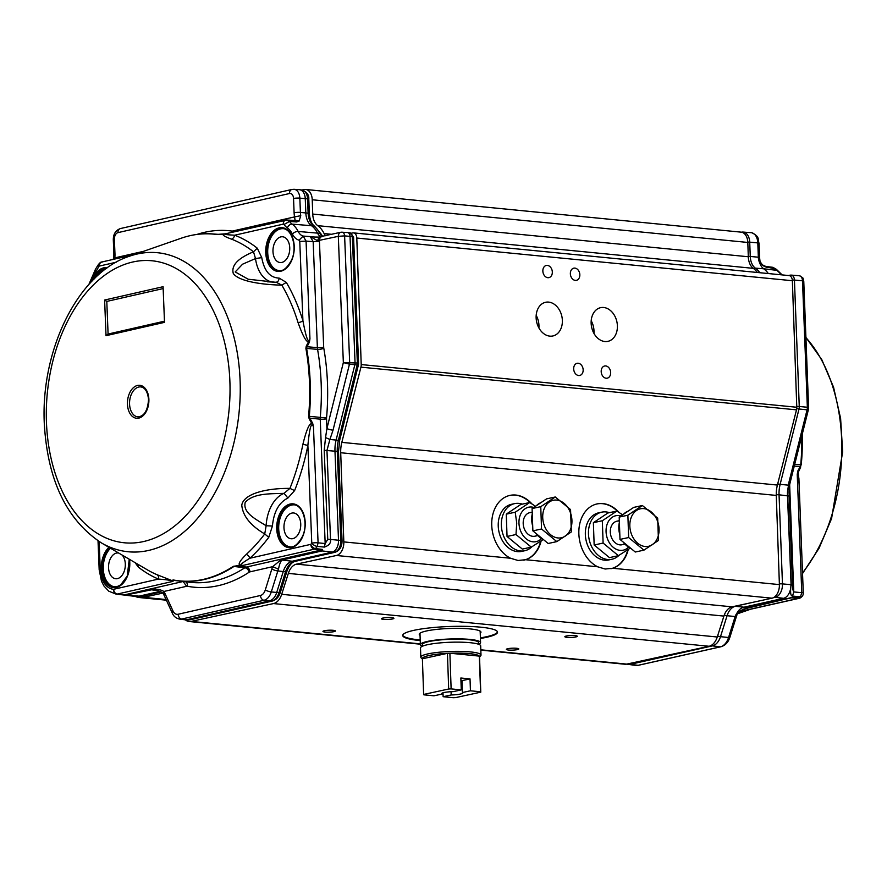 <?xml version="1.0" encoding="UTF-8"?>
<svg xmlns="http://www.w3.org/2000/svg" width="887" height="887" viewBox="0 0 887 887"><rect width="100%" height="100%" fill="white"/><g stroke="black" fill="none" stroke-linecap="round" stroke-linejoin="round"><path stroke-width="1.33" d="M593.935 333.346A17.23 12.906 77.8 0 0 591.208 320.75M538.908 327.957A17.23 12.906 77.8 0 0 536.18 315.362M523.773 560.185A33.129 24.814 77.8 0 0 540.66 541.38M530.781 503.151A33.129 24.814 77.8 0 0 509.759 495.434M610.888 568.722A33.129 24.814 77.8 0 0 627.774 549.918M617.895 511.688A33.129 24.814 77.8 0 0 596.873 503.971M402.753 635.192A47.432 7.362 178 0 0 419.396 639.893A47.432 7.362 178 0 0 420.205 639.971M480.399 637.875A47.432 7.362 178 0 0 497.474 631.888M420.05 635.347A30.868 4.79 -2 0 1 419.263 634.316A30.868 4.79 -2 0 1 449.942 628.462A30.868 4.79 -2 0 1 480.954 632.165A30.868 4.79 -2 0 1 480.233 633.24M341.828 442.369L777.4 485.056L796.504 409.849A6.021 3.881 -84.4 0 0 796.781 407.255L792.368 280.724L356.796 238.038L361.209 364.557A6.021 3.881 95.6 0 1 360.931 367.151L341.828 442.369A24.093 15.522 -84.4 0 0 340.708 452.736L343.823 541.902A12.041 7.761 95.6 0 1 336.439 555.484L296.524 564.132A15.057 9.702 -84.4 0 0 288.342 573.401L281.689 594.312A15.057 9.702 95.6 0 1 273.506 603.57L191.171 621.41A15.057 9.702 95.6 0 1 189.186 621.532A15.057 9.702 95.6 0 1 185.339 619.813A13.549 8.726 -84.4 0 0 187.057 619.68L269.371 600.909A13.549 8.726 -84.4 0 0 276.7 592.505L283.241 571.527L277.842 570.962A4.513 1.064 -162.7 0 1 271.843 568.977L272.664 566.671L281.101 559.708L282.121 560.03C280.702 560.983 279.494 564.021 278.485 569.144L272.664 566.671L249.934 571.86A4.49 2.894 -84.4 0 0 249.158 572.193A179.096 115.354 95.6 0 1 187.445 586.263A4.49 2.894 -84.4 0 0 186.658 586.285L163.929 591.463L163.485 594.124C164.927 593.37 154.405 588.746 154.915 589.811L150.413 589.5C155.447 588.58 159.948 589.234 163.929 591.463L164.915 593.359A4.513 2.317 155.4 0 0 164.25 595.576L163.485 594.124M301.946 190.006L304.019 189.563A12.041 7.761 95.6 0 1 305.605 189.463A12.041 7.761 95.6 0 1 312.235 199.763L312.734 214.066A15.057 9.702 -84.4 0 0 317.723 225.653A30.114 19.392 95.6 0 1 324.11 233.558A12.041 7.761 -84.4 0 0 325.562 235.731M305.605 189.463L741.177 232.15A12.041 7.761 95.6 0 1 747.808 242.45L748.306 256.753A15.057 9.702 -84.4 0 0 753.296 268.351A30.114 19.392 95.6 0 1 757.398 272.475M351.241 233.248L352.682 232.937A6.021 3.881 95.6 0 1 353.481 232.882A6.021 3.881 95.6 0 1 356.796 238.038M353.481 232.882L789.053 275.58A6.021 3.881 95.6 0 1 792.368 280.724M547.8 277.698A6.22 4.668 -102.2 0 1 542.911 271.81A6.22 4.668 -102.2 0 1 546.27 265.468A6.22 4.668 -102.2 0 1 552.146 270.568A6.22 4.668 -102.2 0 1 548.909 277.631A6.22 4.668 -102.2 0 1 547.8 277.698M578.634 375.534A6.22 4.668 -102.2 0 1 573.734 369.646A6.22 4.668 -102.2 0 1 577.104 363.304A6.22 4.668 -102.2 0 1 582.981 368.404A6.22 4.668 -102.2 0 1 579.732 375.467A6.22 4.668 -102.2 0 1 578.634 375.534M575.308 280.392A6.22 4.668 -102.2 0 1 570.419 274.515A6.22 4.668 -102.2 0 1 573.778 268.162A6.22 4.668 -102.2 0 1 579.654 273.263A6.22 4.668 -102.2 0 1 576.417 280.336A6.22 4.668 -102.2 0 1 575.308 280.392M606.143 378.228A6.22 4.668 -102.2 0 1 601.253 372.352A6.22 4.668 -102.2 0 1 604.612 365.998A6.22 4.668 -102.2 0 1 610.489 371.099A6.22 4.668 -102.2 0 1 607.251 378.172A6.22 4.668 -102.2 0 1 606.143 378.228M604.856 341.528A17.23 12.906 -102.2 0 1 591.307 325.241A17.23 12.906 -102.2 0 1 600.621 307.667A17.23 12.906 -102.2 0 1 616.886 321.781A17.23 12.906 -102.2 0 1 607.917 341.351A17.23 12.906 -102.2 0 1 604.856 341.528M549.84 336.14A17.23 12.906 -102.2 0 1 536.291 319.852A17.23 12.906 -102.2 0 1 545.594 302.279A17.23 12.906 -102.2 0 1 561.859 316.393A17.23 12.906 -102.2 0 1 552.9 335.962A17.23 12.906 -102.2 0 1 549.84 336.14M777.4 485.056A24.093 15.522 -84.4 0 0 776.28 495.423L779.396 584.6A12.041 7.761 95.6 0 1 772.012 598.182L732.097 606.83A15.057 9.702 -84.4 0 0 723.914 616.088L717.261 636.999A15.057 9.702 95.6 0 1 709.079 646.268L626.743 664.108A15.057 9.702 95.6 0 1 624.758 664.219L480.832 650.116M541.103 541.07A33.129 24.814 -102.2 0 1 525.57 559.719L518.041 560.484L510.535 558.245A33.129 24.814 -102.2 0 1 491.72 524.206A33.129 24.814 -102.2 0 1 509.947 495.389A33.129 24.814 -102.2 0 1 531.912 503.86M628.218 549.607A33.129 24.814 -102.2 0 1 612.684 568.257L605.156 569.022L597.65 566.782A33.129 24.814 -102.2 0 1 578.834 532.743A33.129 24.814 -102.2 0 1 597.062 503.927A33.129 24.814 -102.2 0 1 619.026 512.398M567.048 637.365A6.22 0.965 -2 0 1 564.853 636.711A6.22 0.965 -2 0 1 571.04 635.524A6.22 0.965 -2 0 1 577.293 636.267A6.22 0.965 -2 0 1 573.701 637.276A6.22 0.965 -2 0 1 567.048 637.365M508.55 650.038A6.22 0.965 -2 0 1 506.355 649.384A6.22 0.965 -2 0 1 512.542 648.197A6.22 0.965 -2 0 1 518.795 648.951A6.22 0.965 -2 0 1 515.203 649.949A6.22 0.965 -2 0 1 508.55 650.038M325.152 632.065A6.22 0.965 -2 0 1 322.957 631.4A6.22 0.965 -2 0 1 329.144 630.225A6.22 0.965 -2 0 1 335.397 630.967A6.22 0.965 -2 0 1 331.805 631.976A6.22 0.965 -2 0 1 325.152 632.065M383.65 619.392A6.22 0.965 -2 0 1 381.454 618.727A6.22 0.965 -2 0 1 387.641 617.552A6.22 0.965 -2 0 1 393.895 618.294A6.22 0.965 -2 0 1 390.302 619.303A6.22 0.965 -2 0 1 383.65 619.392M420.227 640.569A47.432 7.362 -2 0 1 419.418 640.492A47.432 7.362 -2 0 1 402.731 635.491A47.432 7.362 -2 0 1 449.875 626.488A47.432 7.362 -2 0 1 497.529 632.187A47.432 7.362 -2 0 1 480.421 638.463M162.698 593.137L143.406 597.317A30.114 19.392 95.6 0 1 139.425 597.55A30.114 19.392 95.6 0 1 135.234 596.397M765.049 266.521L776.369 269.304L772.887 267.32L765.913 266.466L767.92 267.686L764.55 266.532L759.782 263.14L758.707 260.39L759.993 261.111L759.605 257.651A4.513 0.721 -2.2 0 0 758.341 257.208A15.068 9.702 -84.4 0 0 758.707 260.39M789.02 275.58A3.615 2.705 -102.7 0 1 789.818 275.203A3.615 2.705 -102.7 0 1 790.428 275.158A5.832 3.759 95.6 0 1 791.16 275.103L799.143 275.702A6.009 3.87 95.6 0 1 799.52 275.757A6.009 3.87 95.6 0 1 802.502 280.813L807.347 407.244A6.009 3.87 95.6 0 1 807.081 409.838L788.876 482.517A4.513 0.776 14.1 0 0 790.206 482.306L808.401 409.617A4.513 0.776 -165.9 0 1 807.081 409.838L799.01 409.007A3.615 0.621 -165.9 0 1 796.737 408.585M735.556 615.367L735.135 616.554A4.513 1.064 -162.6 0 0 736.498 616.221L736.953 614.935L735.556 615.367L737.507 612.163A15.057 9.702 95.6 0 1 743.639 607.273L783.554 598.315L787.346 598.603L792.534 597.273A4.513 2.938 94.4 0 1 791.448 597.838L788.499 598.415A4.513 3.382 -102.7 0 1 788.111 598.548A4.513 3.382 -102.7 0 1 787.346 598.603L747.442 607.562L735.334 606.276L753.662 602.151M741.599 232.183A11.853 7.639 95.6 0 1 743.084 232.072L751.067 232.671A12.041 7.75 95.6 0 1 751.832 232.782A12.041 7.75 95.6 0 1 757.797 242.905L758.341 257.208L750.269 256.454L749.715 242.151L757.797 242.905A4.513 0.721 -2.2 0 1 759.05 243.36L759.605 257.651M763.64 265.956L764.55 266.532M772.012 267.375L774.872 268.528A15.356 9.89 -84.4 0 0 776.757 270.347L763.718 268.783A15.057 9.702 95.6 0 1 759.782 263.14M773.253 597.76L775.249 597.306L783.554 598.315A12.041 7.761 95.6 0 0 790.894 584.677L782.467 583.89L779.052 494.791L789.186 496.066L792.645 589.134L793.765 591.939L792.512 596.064C790.594 596.153 790.117 592.361 791.082 584.699L787.479 495.567A24.093 15.522 95.6 0 1 787.556 491.42L788.876 482.517M737.507 612.163L748.595 607.384M717.594 635.957A3.615 0.854 17.4 0 0 720.499 636.666L727.074 615.711L735.135 616.554L728.56 637.509A15.046 9.69 95.6 0 1 720.41 646.834L638.097 665.317A15.046 9.69 95.6 0 1 636.888 665.472A15.046 9.69 95.6 0 1 635.924 665.427L626.51 664.152M748.295 256.398A3.615 0.577 -2.2 0 1 750.269 256.454A15.245 9.824 95.6 0 0 755.358 268.14L763.718 268.783A30.114 19.392 95.6 0 1 768.319 273.551M776.269 494.769A3.615 0.577 -2.2 0 1 779.052 494.791A24.282 15.644 95.6 0 1 780.139 484.335L788.266 485.156L789.075 484.08M792.546 585.298L791.082 584.699L787.556 491.42M792.512 596.064L800.473 596.818A4.513 2.539 40.6 0 0 802.214 596.252L802.214 596.252A4.513 4.513 0 0 0 803.289 593.137A4.513 0.721 -2.2 0 0 801.759 592.66L800.473 596.818A11.742 7.562 95.6 0 1 799.52 597.794A4.513 2.861 -131 0 0 801.149 597.317L802.214 596.252M739.215 611.786L799.176 598.315A4.513 3.382 -102.7 0 1 798.422 598.37L799.52 597.794A60608.023 19280.519 -12.3 0 0 792.534 597.273M794.719 464.278L800.717 464.888L800.096 466.617L794.275 466.03M801.793 436.005A174.34 112.294 95.6 0 1 800.717 464.888L800.606 467.238L797.236 474.534L797.757 471.108L798.267 471.806L799.198 486.098M790.206 482.306L789.652 484.734L793.765 591.939L801.759 592.66L797.236 474.534L798.888 477.971L803.289 593.137M800.606 467.238L800.096 466.617A106.03 78.134 77.7 0 1 797.757 471.108M164.915 593.359L172.998 610.988A4.513 2.317 155.4 0 0 172.333 613.216C173.664 616.41 176.147 618.383 179.762 619.137L185.084 619.791A13.549 8.726 -84.4 0 0 185.339 619.813L187.678 619.991A13.493 8.693 95.6 0 0 189.397 619.858A3.615 2.705 77.2 0 0 190.018 619.813L187.678 619.991M294.595 490.611L287.909 498.039C278.917 502.53 273.761 511.854 272.431 526.024L268.772 537.311L264.736 533.963C250.4 525.47 242.75 515.857 241.774 505.135C243.67 493.848 265.912 488.16 289.927 488.382L294.595 490.611A177.899 114.589 95.6 0 0 307.878 445.429L302.899 444.287C306.47 429.707 309.474 422.855 311.902 423.742L313.455 426.714C311.814 422.911 310.062 423.254 307.878 445.429L311.769 543.154A4.513 2.062 31.2 0 0 317.213 546.403A10.101 6.508 95.6 0 1 315.406 548.565A4.513 2.883 96.8 0 1 314.331 549.142L321.36 549.984A4.513 2.883 -83.2 0 0 322.424 549.419L322.036 550.927L282.121 560.03L292.2 561.249A16.565 10.666 -84.4 0 0 283.241 571.527L285.547 571.738L279.006 592.704A13.493 8.693 95.6 0 1 271.699 601.087L189.397 619.858L181.724 619.037L264.027 600.266L271.699 601.087A3.615 2.705 77.2 0 0 272.32 601.042L190.018 619.813M172.998 610.988A8.914 5.743 -84.4 0 0 178.165 614.247L260.468 595.487A4.513 3.382 77.2 0 0 264.027 600.266A13.427 8.648 -84.4 0 0 271.289 591.928L279.006 592.704A3.615 0.854 17.3 0 0 280.314 592.461L286.856 571.494A3.615 0.854 17.3 0 1 285.547 571.738A16.62 10.699 -84.4 0 1 294.539 561.416L292.2 561.249L332.104 552.146A10.544 6.786 -84.4 0 0 338.512 540.194L334.976 451.117A25.601 16.487 -84.4 0 1 336.095 440.096L354.855 364.723A4.513 2.905 -84.4 0 0 355.055 362.772L350.021 236.385A4.513 2.905 -84.4 0 0 347.582 232.56A4.513 2.905 -84.4 0 0 347.504 232.549L341.595 232.194C343.324 232.05 344.333 233.281 344.611 235.875L338.313 236.341C338.435 233.68 339.533 232.294 341.595 232.194L342.138 232.15M197.047 234.412A179.096 115.354 95.6 0 1 231.873 231.063A4.502 2.894 -84.4 0 0 232.56 231.03L294.562 216.905A21.199 13.66 -84.4 0 1 294.107 212.758A4.513 0.721 -2.3 0 1 300.416 212.425L305.827 212.935L305.261 198.644A10.544 6.786 -84.4 0 0 299.562 189.718A10.544 6.786 -84.4 0 0 299.362 189.696L294.018 189.297A10.422 6.708 -84.4 0 1 299.839 198.134L307.556 198.876L308.133 213.168A3.615 0.577 -2.3 0 1 309.352 213.556C309.873 219.865 311.625 224.089 314.608 226.229A3.615 2.594 125.2 0 0 313.699 225.886L292.156 224.134A16.997 10.954 95.6 0 1 289.528 221.417L296.568 221.95L293.519 220.53L295.061 220.153L296.568 221.95L299.074 221.129L295.061 220.153L294.562 216.905L300.76 215.685L299.074 221.129M115.92 594.057L108.802 591.197L103.945 585.985L101.506 581.251L99.167 569.731A4.513 0.721 -2.3 0 1 100.242 569.21A23.65 15.234 -84.4 0 0 113.658 589.29A4.513 3.382 77.2 0 0 117.217 594.079A4.513 2.905 96.9 0 1 116.94 594.124A4.513 2.905 96.9 0 1 116.674 594.124A28.173 18.15 -84.4 0 1 115.92 594.057L134.968 596.363A28.606 18.427 -84.4 0 0 135.5 596.419A28.606 18.427 -84.4 0 0 139.148 596.142L160.137 591.352M349.921 232.849L353.558 237.006A3.615 0.577 177.7 0 0 352.327 236.618L344.611 235.875L349.655 362.273L349.456 364.169L343.347 362.583L357.361 363.016A3.615 0.577 -2.3 0 1 358.581 363.393L358.448 364.779A3.615 0.621 -166 0 1 357.162 364.934A4.468 2.872 -84.4 0 0 357.361 363.016L352.327 236.618A4.468 2.872 -84.4 0 0 349.921 232.849L347.582 232.56M322.624 236.519C320.584 236.618 319.52 237.993 319.42 240.643L323.688 347.327A4.502 2.905 -84.4 0 0 323.777 348.192A179.085 115.354 95.6 0 1 326.549 417.932L320.274 417.378L320.229 419.163A4.513 0.721 177.7 0 0 326.527 418.83L326.915 428.576L343.347 362.583L338.313 236.341L317.568 240.721L318.965 237.095L314.685 237.04L318.533 237.128M319.464 241.308L313.166 241.641L310.25 236.607L303.177 236.075A13.992 9.014 95.6 0 1 298.165 231.463L319.797 233.314A28.55 18.394 -84.4 0 0 313.699 225.886A16.62 10.699 -84.4 0 1 308.133 213.168L305.827 212.935A16.565 10.666 -84.4 0 0 311.381 225.608A28.606 18.427 -84.4 0 1 317.479 233.048A13.549 8.726 -84.4 0 0 320.717 236.796M115.321 257.962L114.345 259.137M110.509 548.244A21.077 13.582 -84.4 0 0 103.291 568.966A21.077 13.582 -84.4 0 0 114.523 586.795M118.703 553.044A12.95 8.338 -84.4 0 0 118.071 552.956A12.95 8.338 -84.4 0 0 108.547 567.769A12.95 8.338 -84.4 0 0 115.543 578.734A12.95 8.338 -84.4 0 0 125.311 563.944A12.95 8.338 -84.4 0 0 122.129 555.051M161.157 591.928L142.097 596.275A3.615 2.705 -102.8 0 1 141.488 596.319L123.67 594.977L150.413 589.5M294.063 504.858A21.077 13.582 -84.4 0 0 278.706 528.974A21.077 13.582 -84.4 0 0 289.949 546.802M283.973 527.776A12.95 8.338 -84.4 0 0 290.969 538.742A12.95 8.338 -84.4 0 0 300.737 523.951A12.95 8.338 -84.4 0 0 293.497 512.963A12.95 8.338 -84.4 0 0 283.973 527.776M249.934 571.86A4.513 3.382 77.2 0 0 246.375 567.07L321.36 549.984L321.005 550.616L322.036 550.927L334.443 552.324A3.615 2.705 77.2 0 0 335.053 552.279L295.149 561.371A3.615 2.705 77.2 0 1 294.539 561.416L334.443 552.324A10.489 6.752 -84.4 0 0 340.819 540.438L337.271 451.361L324.21 450.319L325.54 437.579L329.909 439.464L326.959 450.374L330.507 539.451C331.084 542.999 329.033 545.549 324.343 547.091L325.174 543.554L327.758 539.396A4.513 0.721 -2.3 0 1 330.507 539.451L340.819 540.438A3.615 0.577 177.7 0 1 342.049 540.815L338.501 451.738A3.615 0.577 177.7 0 0 337.271 451.361A25.645 16.52 -84.4 0 1 338.402 440.307A3.615 0.621 14 0 0 339.688 440.163L338.501 451.738M333.024 430.184L329.909 439.464L338.402 440.307L357.162 364.934L349.456 364.169L333.024 430.184A4.513 0.765 -166 0 1 326.915 428.576L325.54 437.579M317.568 240.721L310.25 236.607L314.752 237.051M283.064 228.658A21.077 13.582 -84.4 0 0 267.719 252.773A21.077 13.582 -84.4 0 0 278.95 270.602M289.739 247.75A12.95 8.338 95.6 0 1 279.97 262.53A12.95 8.338 95.6 0 1 273.063 248.848A12.95 8.338 95.6 0 1 282.498 236.762A12.95 8.338 95.6 0 1 289.739 247.75M286.479 220.009L289.528 221.417L284.04 224.489A1.508 0.976 -84.4 0 0 283.275 224.134C283.374 221.484 284.439 220.109 286.479 220.009L294.218 220.464M106.141 268.683A21.077 13.582 -84.4 0 0 95.408 277.742M322.424 549.419A47779.231 15557.936 -9.8 0 0 315.406 548.565A4.513 2.861 -130.7 0 1 310.783 544.352A4.513 3.382 -102.8 0 0 314.331 549.142L243.393 565.318L240.1 565.341C237.738 564.454 239.812 560.806 246.298 554.386A173.619 111.829 -84.4 0 0 264.736 533.963L266.133 525.747L272.431 526.024M138.483 564.642L138.272 567.059A177.899 114.589 95.6 0 0 158.463 579.078A4.513 3.393 112.8 0 0 157.077 574.721L172.422 580.763A2.406 2.373 -14 0 0 173.431 580.941L172.078 581.573C172.566 580.597 168.031 579.765 158.463 579.078L113.658 589.29A4.513 3.459 93.2 0 0 116.674 594.124L123.67 594.977M233.381 566.283A174.207 112.217 -84.4 0 1 173.309 579.976L173.841 580.153A174.34 112.294 -84.4 0 0 178.664 580.896L189.474 582.216A174.584 112.449 -84.4 0 0 244.834 567.747L246.375 567.07L236.552 565.895L233.381 566.283L243.393 565.318C238.27 566.283 240.432 563.921 249.89 558.233A4.513 2.816 47.7 0 0 246.298 554.386M287.909 498.039L284.04 493.349C270.857 493.882 253.56 492.984 245.233 502.341C242.484 513.008 256.62 519.616 266.133 525.747A33.207 21.388 -84.4 0 1 284.04 493.349L289.927 488.382A173.619 111.829 -84.4 0 0 302.899 444.287M268.772 537.311A177.899 114.589 95.6 0 1 249.89 558.233L310.783 544.352A5.588 3.603 95.6 0 0 311.769 543.154A4.513 0.721 -2.3 0 1 318.078 542.822L317.213 546.403L324.343 547.091M312.645 423.166L311.902 423.742L309.119 418.675L309.862 418.176L320.229 419.163L325.174 543.554L318.078 542.822L313.455 426.714L312.645 423.166A106.03 80.473 -103.2 0 1 309.862 418.176L309.308 416.325L320.274 417.378A174.584 112.449 -84.4 0 0 317.568 349.389A4.513 1.375 169.9 0 0 323.777 348.192M309.142 418.697L308.587 416.258L309.308 416.325A174.34 112.294 -84.4 0 0 306.603 348.403L317.568 349.389L317.38 347.66L307.013 346.717L306.603 348.403L305.893 348.38L306.237 346.152L307.013 346.717L309.419 342.205L309.951 338.779L308.632 341.573C306.436 342.493 302.91 336.173 298.054 322.602A173.619 111.829 -84.4 0 0 281.844 285.159C261.377 284.672 238.625 281.257 233.292 273.484C231.086 265.535 237.816 258.305 253.505 251.797L257.274 248.183L261.754 257.618L255.5 258.56L242.583 264.193L235.21 271.932L248.216 279.228L275.646 282.277C277.709 282.166 278.873 280.78 279.15 278.108L286.313 282.376L281.844 285.159L276.245 282.266L267.419 281.8M261.754 257.618C264.182 270.934 269.981 277.764 279.15 278.108M217.659 234.445L216.561 234.478A2.406 1.841 -82.2 0 1 217.138 234.412L225.498 233.813M138.272 567.059L135.134 562.68M129.513 559.375A21.987 14.159 95.6 0 1 129.713 561.183A21.953 14.137 95.6 0 1 129.79 562.48A21.987 14.159 95.6 0 1 116.851 587.294A21.987 14.159 95.6 0 1 101.406 570.263A21.953 14.137 95.6 0 1 101.329 568.966A21.987 14.159 95.6 0 1 108.913 547.301M172.333 580.131L172.078 581.573L117.217 594.079L124.202 594.922L183.287 581.462M305.128 521.19A21.953 14.137 95.6 0 1 305.206 522.487A21.987 14.159 95.6 0 1 292.267 547.301A21.987 14.159 95.6 0 1 276.822 530.271A21.953 14.137 95.6 0 1 276.744 528.974A21.987 14.159 95.6 0 1 289.683 504.16A21.987 14.159 95.6 0 1 305.128 521.19M286.313 282.376A177.899 114.589 95.6 0 1 302.922 320.75C306.969 342.249 308.521 342.238 309.951 338.779L306.07 241.098L299.762 241.43A1.508 0.965 95.6 0 0 299.041 240.177L303.177 236.075L306.07 241.098L313.166 241.641L317.38 347.66A4.513 0.721 -2.3 0 0 323.688 347.327M265.834 254.059A21.953 14.137 95.6 0 1 265.756 252.773A21.987 14.159 95.6 0 1 278.695 227.948A21.987 14.159 95.6 0 1 294.14 244.989A21.953 14.137 95.6 0 1 294.218 246.287A21.987 14.159 95.6 0 1 281.279 271.1A21.987 14.159 95.6 0 1 265.834 254.059M226.95 233.58C222.315 234.146 224.899 234.689 234.689 235.21A4.513 3.404 -69.1 0 1 231.463 239.135A173.619 111.829 -84.4 0 1 253.505 251.797L255.5 258.56A33.207 21.388 -84.4 0 0 272.387 282.11M287.244 219.954L225.498 233.802M231.463 239.135C224.433 236.574 221.872 234.889 223.768 234.101L225.298 233.846M236.408 565.529L240.222 565.718M306.237 346.152L308.632 341.573L309.419 342.205M299.762 241.43L302.922 320.75A4.513 1.874 -17.1 0 1 298.054 322.602M219.322 234.401L224.577 233.98M223.768 234.101L219.144 234.456M137.84 416.879A15.057 9.702 95.6 0 1 129.657 400.946A15.057 9.702 95.6 0 1 140.778 386.909C145.124 387.608 147.708 391.799 148.528 399.505C147.752 410.581 144.193 416.38 137.84 416.879M106.795 301.425L104.611 300.039L106.03 335.685L108.092 334.089L106.795 301.425L162.798 288.652M163.086 286.712L164.505 322.358L163.086 286.712L104.611 300.039M480.776 692.159A28.606 4.435 178 0 0 480.577 691.782L470.443 690.796L462.393 692.536A10.544 1.63 178 0 1 462.737 692.935A10.544 1.63 178 0 1 451.184 694.964L443.134 696.705L453.279 697.703A28.606 4.435 178 0 0 455.73 697.592L480.776 692.159L479.523 656.48A28.606 4.435 178 0 0 479.335 656.114L449.886 653.22L451.128 688.9A28.606 4.435 178 0 0 448.678 689.011L423.631 694.443A28.606 4.435 178 0 0 423.831 694.82L433.965 695.807L442.014 694.066L441.992 693.246M480.577 691.782L479.335 656.114A28.606 4.435 178 0 0 449.886 653.22A28.606 4.435 178 0 0 447.436 653.342L422.389 658.764L423.631 694.443M448.678 689.011L447.436 653.342A28.606 4.435 178 0 0 422.389 658.764M478.67 644.284L478.614 642.665A28.151 4.368 178 0 0 460.109 639.217A28.151 4.368 178 0 0 429.031 641.545A28.151 4.368 178 0 0 422.334 644.627L422.389 646.246M478.714 644.306A30.114 4.668 178 0 0 480.566 642.598A30.114 4.668 178 0 0 460.785 638.906A30.114 4.668 178 0 0 427.545 641.401A30.114 4.668 178 0 0 420.371 644.705A30.114 4.668 178 0 0 422.334 646.268M479.545 656.99L480.654 655.837A30.114 4.668 178 0 0 480.998 655.083L480.676 645.869A30.114 4.668 178 0 0 460.896 642.177A30.114 4.668 178 0 0 427.656 644.672A30.114 4.668 178 0 0 420.493 647.976L420.815 657.189A30.114 4.668 178 0 0 421.214 657.91L422.389 658.986M451.128 688.9L461.273 689.898L453.224 691.638A10.544 1.63 178 0 0 441.671 693.667A10.544 1.63 178 0 0 442.014 694.066M461.273 689.898L460.852 678.001L470.021 678.899L470.443 690.796M462.393 692.536L461.972 680.639L470.021 678.899M451.184 694.964L451.073 691.716M460.985 681.892A10.544 1.63 178 0 0 462.005 681.46M443.134 696.705L443.001 692.814M480.998 655.083A30.114 4.668 178 0 0 480.976 654.939A30.114 4.668 178 0 0 460.763 651.38A30.114 4.668 178 0 0 427.977 653.885A30.114 4.668 178 0 0 420.815 657.189M609.391 512.664A24.093 18.05 77.8 0 0 605.976 511.921A24.093 18.05 77.8 0 0 601.708 512.165A24.093 18.05 77.8 0 0 589.179 539.529A24.093 18.05 77.8 0 0 611.908 559.253A24.093 18.05 77.8 0 0 618.96 555.373M601.708 512.165L598.592 512.841A24.093 18.05 77.8 0 0 586.052 540.205A24.093 18.05 77.8 0 0 608.792 559.93L611.908 559.253M619.348 521.101A12.041 9.025 77.8 0 0 610.711 535.094A12.041 9.025 77.8 0 0 624.559 543.631M620.9 515.968A17.618 13.194 77.8 0 0 607.562 523.13A17.618 13.194 77.8 0 0 611.331 545.45A17.618 13.194 77.8 0 0 628.573 547.135M630.313 548.077L618.394 555.683L603.105 543.066L602.328 520.747L616.842 511.056L622.619 514.815M616.842 511.056L607.894 512.996L593.381 522.687L594.157 545.006L609.458 557.624L618.394 555.683M593.381 522.687L602.328 520.747M594.157 545.006L603.105 543.066M627.874 515.214L628.65 537.533L643.94 550.151L635.28 552.024L619.991 539.407L619.204 517.099L633.717 507.397L642.388 505.523L627.874 515.214L619.204 517.099M619.392 522.299A19.569 14.658 77.8 0 0 618.816 528.419A19.569 14.658 77.8 0 0 619.825 534.706M623.517 542.323A19.569 14.658 77.8 0 0 630.701 548.255M628.007 511.211A19.569 14.658 77.8 0 0 623.605 514.15M628.65 537.533L619.991 539.407M643.94 550.151L658.453 540.449L657.677 518.141L642.388 505.523M629.837 526.124A19.181 14.369 77.8 0 0 641.301 545.483A19.181 14.369 77.8 0 0 657.422 538.265A19.181 14.369 77.8 0 0 647.588 509.637A19.181 14.369 77.8 0 0 629.837 526.124M540.76 506.677L541.536 528.996L556.825 541.613L548.166 543.487L532.876 530.87L532.089 508.55L546.603 498.86L555.273 496.986L540.76 506.677L532.089 508.55M532.278 513.75A19.569 14.658 77.8 0 0 531.701 519.882A19.569 14.658 77.8 0 0 532.71 526.157M536.402 533.786A19.569 14.658 77.8 0 0 543.587 539.717M540.893 502.674A19.569 14.658 77.8 0 0 536.491 505.612M541.536 528.996L532.876 530.87M556.825 541.613L571.339 531.912L570.563 509.604L555.273 496.986M542.722 517.587A19.181 14.369 77.8 0 0 554.187 536.945A19.181 14.369 77.8 0 0 570.308 529.727A19.181 14.369 77.8 0 0 560.473 501.1A19.181 14.369 77.8 0 0 542.722 517.587M543.199 539.54L531.28 547.146L515.99 534.528L507.042 536.469L506.266 514.15L520.78 504.459L529.727 502.519L535.504 506.277M507.042 536.469L522.343 549.086L531.28 547.146M515.99 534.528L516.733 523.119L515.214 512.209L529.727 502.519M541.458 538.597A17.618 13.194 -102.2 0 1 527.255 539.64A17.618 13.194 -102.2 0 1 518.962 523.108A17.618 13.194 -102.2 0 1 533.786 507.431M537.444 535.094A12.041 9.025 -102.2 0 1 528.208 534.329A12.041 9.025 -102.2 0 1 523.197 523.53A12.041 9.025 -102.2 0 1 532.233 512.564M515.214 512.209L506.266 514.15M531.845 546.824A24.093 18.05 -102.2 0 1 524.794 550.716L521.678 551.392A24.093 18.05 -102.2 0 1 498.937 531.668A24.093 18.05 -102.2 0 1 511.477 504.304L514.593 503.628A24.093 18.05 -102.2 0 1 518.862 503.384A24.093 18.05 -102.2 0 1 522.277 504.126M524.794 550.716A24.093 18.05 -102.2 0 1 502.064 530.991A24.093 18.05 -102.2 0 1 514.593 503.628M361.209 364.557L796.781 407.255M796.504 409.849L360.931 367.151M747.808 242.45L312.235 199.763M312.734 214.066L748.306 256.753M753.296 268.351L317.723 225.653M324.11 233.558L331.782 234.312M776.28 495.423L340.708 452.736M597.65 566.782L525.57 559.719M779.396 584.6L612.684 568.257M510.535 558.245L343.823 541.902M772.012 598.182L336.439 555.484M296.524 564.132L732.097 606.83M723.914 616.088L288.342 573.401M717.261 636.999L281.689 594.312M709.079 646.268L273.506 603.57M626.743 664.108L480.821 649.805M420.349 643.873L191.171 621.41M166.057 599.534L143.406 597.317M796.759 406.457A3.615 0.577 -2.2 0 1 799.265 406.49A5.832 3.759 95.6 0 1 799.01 409.007L780.139 484.335A3.615 0.621 -165.9 0 1 777.699 483.87M788.41 275.513L791.16 275.103A5.832 3.759 95.6 0 1 794.43 280.059A3.615 0.577 177.8 0 0 792.313 280.015M808.401 409.617L808.6 407.698A4.513 0.721 -2.2 0 0 807.347 407.244L799.265 406.49L794.43 280.059L802.502 280.813A4.513 0.721 177.8 0 1 803.766 281.257C802.336 277.243 804.675 278.939 799.52 275.757M724.28 615.035A3.615 0.854 17.4 0 0 727.074 615.711A15.245 9.824 95.6 0 1 735.334 606.276A3.615 2.705 77.3 0 1 734.99 606.198M759.815 272.719A29.925 19.27 95.6 0 0 755.358 268.14A3.615 2.594 125.4 0 0 753.617 268.584M747.785 242.096A3.615 0.577 -2.2 0 1 749.715 242.151A11.853 7.639 95.6 0 0 743.084 232.072L740.989 232.228M628.706 663.676A3.615 2.705 77.3 0 0 630.136 664.352A14.868 9.58 95.6 0 1 627.974 664.463M630.136 664.352L712.449 645.869L720.41 646.834A4.513 3.382 77.3 0 0 720.887 646.767L638.573 665.25A4.513 3.382 77.3 0 1 638.097 665.317L630.136 664.352M711.274 645.403A3.615 2.705 77.3 0 0 712.449 645.869A14.868 9.58 95.6 0 0 720.499 636.666L728.56 637.509A4.513 1.064 17.4 0 0 729.923 637.176C728.316 642.277 725.3 645.47 720.887 646.767M774.429 597.051A3.615 2.705 77.3 0 0 775.249 597.306A11.853 7.639 95.6 0 0 782.467 583.89A3.615 0.577 177.8 0 0 779.374 583.89M776.369 269.293L777.888 270.768A4.513 3.238 125.4 0 0 776.757 270.347A29.814 19.204 95.6 0 1 781.125 274.804M739.381 611.631L798.422 598.37L791.448 597.838L746.71 607.883M802.291 434.042A174.196 112.205 95.6 0 1 801.249 464.943M802.513 572.88A149.548 96.328 -84.4 0 0 841.663 439.508A149.548 96.328 -84.4 0 0 805.917 337.603M308.787 199.265C309.197 195.062 306.902 191.969 301.89 190.006A10.489 6.752 95.6 0 1 307.556 198.876A3.615 0.577 -2.3 0 1 308.787 199.265L309.352 213.556M142.097 596.275L137.851 596.596A28.55 18.394 -84.4 0 0 141.488 596.319L161.046 591.851M158.596 590.687L151.433 589.822L128.05 594.6M179.762 619.137A13.427 8.648 -84.4 0 0 181.724 619.037A4.513 3.382 77.2 0 1 178.165 614.247M260.468 595.487A8.914 5.743 -84.4 0 0 265.291 589.955A4.513 1.064 17.3 0 0 271.289 591.928L277.842 570.962A16.687 10.744 95.6 0 1 278.485 569.144M322.236 236.485A13.604 8.759 -84.4 0 1 319.797 233.314A3.615 1.94 -26.7 0 1 321.072 234.035L322.691 236.385M300.76 215.685A16.687 10.744 95.6 0 1 300.416 212.425L299.839 198.134A4.513 0.721 -2.3 0 0 293.542 198.477A5.899 3.803 -84.4 0 0 289.495 193.521A4.513 3.382 -102.8 0 1 291.923 189.452L294.018 189.297M143.483 251.343L114.833 257.873A21.199 13.66 -84.4 0 0 114.955 253.604A4.513 0.721 -2.3 0 0 113.88 254.125L113.359 259.359M265.291 589.955L271.843 568.977M321.005 550.616L281.101 559.708M294.107 212.758L293.542 198.477M289.495 193.521L117.971 232.627A4.513 3.382 -102.8 0 1 120.41 228.558L291.923 189.452M117.971 232.627A5.899 3.803 -84.4 0 0 114.379 239.324A4.513 0.721 177.7 0 0 113.303 239.834C113.27 234.09 115.632 230.332 120.41 228.558M114.379 239.324L114.955 253.604M186.658 586.285L183.099 581.495L173.32 580.309L173.431 580.941M187.445 586.263A4.513 3.448 100.7 0 0 185.56 581.739M173.619 580.12L178.664 580.896A174.34 112.294 -84.4 0 0 233.957 566.449L244.834 567.747A4.513 3.06 -123.4 0 1 249.158 572.193M324.21 450.319L327.758 539.396M326.549 417.932A4.502 2.905 -84.4 0 0 326.527 418.83M299.041 240.177A18.494 11.919 95.6 0 1 292.411 234.079A4.513 2.417 -26.7 0 1 298.165 231.463A28.173 18.15 -84.4 0 0 292.156 224.134A4.513 3.249 -54.8 0 0 287.366 227.926A21.399 13.782 95.6 0 1 284.04 224.489M232.56 231.03L232.483 232.206M231.873 231.063A4.513 3.459 -82.2 0 1 231.551 232.416M292.411 234.079A23.65 15.234 -84.4 0 0 287.366 227.926M102.526 261.953C100.486 262.053 99.422 263.428 99.333 266.078A1.508 0.965 95.6 0 0 98.612 266.765L97.947 265.202C99.666 262.885 100.941 261.82 101.761 262.009L133.87 254.691M98.612 266.765A21.399 13.782 95.6 0 1 95.619 271.644A4.513 2.473 -141 0 1 95.541 269.138L97.947 265.202M95.619 271.644A23.65 15.234 -84.4 0 0 90.263 282.964M99.144 541.536L100.242 569.21M257.274 248.183A177.899 114.589 95.6 0 0 234.689 235.21L283.275 224.134M217.138 234.412A174.34 112.294 -84.4 0 0 212.669 233.935A174.34 112.294 -84.4 0 0 197.513 234.379M116.119 262.242L99.333 266.078M91.893 281.246A21.987 14.159 95.6 0 1 107.449 267.741M101.34 542.866A150.236 96.772 -84.4 0 0 205.23 508.428A150.236 96.772 -84.4 0 0 236.995 351.241A150.236 96.772 -84.4 0 0 129.435 256.232C77.978 272.819 40.225 350.52 44.35 424.563C47.765 480.599 66.769 520.037 101.34 542.866L147.475 569.909A173.619 111.829 -84.4 0 0 157.077 574.721M216.561 234.478A174.207 112.217 -84.4 0 0 181.214 238.215C191.67 234.589 202.158 233.159 212.669 233.935L218.956 234.401M106.03 335.685L164.505 322.358M229.866 380.878A141.676 91.261 95.6 0 1 143.993 541.447A141.676 91.261 95.6 0 1 46.501 423.498A142.497 91.782 95.6 0 1 46.468 422.689A141.676 91.261 95.6 0 1 132.34 262.108A141.676 91.261 95.6 0 1 229.833 380.068A142.497 91.782 95.6 0 1 229.866 380.878M148.883 399.338A16.565 10.666 -84.4 0 0 132.241 388.861A16.565 10.666 -84.4 0 0 133.372 417.145A16.565 10.666 -84.4 0 0 148.883 399.338M129.258 559.231L127.229 576.062L120.754 584.81L117.949 586.285L114.19 586.773A21.077 13.582 95.6 0 1 102.604 568.9A21.077 13.582 95.6 0 1 110.043 547.966M289.605 546.78A21.077 13.582 95.6 0 1 278.019 528.907A21.077 13.582 95.6 0 1 293.719 504.814C302.722 504.814 308.543 523.186 302.644 536.07C298.187 544.274 293.841 547.844 289.605 546.78M267.098 253.948A21.077 13.582 95.6 0 1 267.031 252.706A21.077 13.582 95.6 0 1 282.731 228.613C291.734 228.613 297.555 246.985 291.657 259.869C287.2 268.074 282.853 271.644 278.618 270.568A21.077 13.582 95.6 0 1 267.098 253.948M94.089 279.017A21.077 13.582 95.6 0 1 106.307 268.561M308.587 416.258A174.196 112.205 -84.4 0 0 305.893 348.38M189.186 621.532L420.36 644.195M139.425 597.55L166.368 600.189M765.913 266.466L764.284 265.778C762.709 265.313 761.279 263.761 759.993 261.111M751.832 232.782C759.971 236.74 757.698 239.035 759.05 243.36M790.273 597.982L743.106 609.214C738.66 612.119 736.609 614.026 736.953 614.935M808.6 407.698L803.766 281.257M636.888 665.472L638.573 665.25M736.498 616.221L729.923 637.176M789.652 484.734C788.621 493.316 789.286 492.74 789.197 496.066M777.888 270.768L782.134 274.903M799.176 598.315A4.513 4.513 0 0 0 801.149 597.317M750.59 609.225L737.529 613.771M805.906 337.393L821.828 359.701L833.558 387.187L840.61 418.453L842.65 451.938L831.574 518.573L819.034 548.277L802.547 573.512M301.89 190.006L299.562 189.718M358.448 364.779L339.688 440.163M353.558 237.006L358.581 363.393M272.32 601.042C276.201 599.9 278.862 597.04 280.314 592.461M286.856 571.494C289.095 565.462 291.856 562.092 295.149 561.371M335.053 552.279C339.732 550.528 342.06 546.702 342.049 540.815M340.841 232.25L318.71 237.073M321.072 234.035L314.608 226.229M137.851 596.596L135.5 596.419M164.25 595.576L172.333 613.216M113.303 239.834L113.88 254.125M88.822 284.55L95.541 269.138M98.025 540.815L99.167 569.731M107.793 334.111L164.095 321.271M129.435 256.232L181.214 238.215M419.972 633.24L420.371 644.705M480.166 631.145L480.566 642.598M622.031 544.74L624.98 544.097M616.931 521.19L619.337 520.669M534.916 536.203L537.855 535.56M529.816 512.653L532.222 512.132"/></g></svg>
